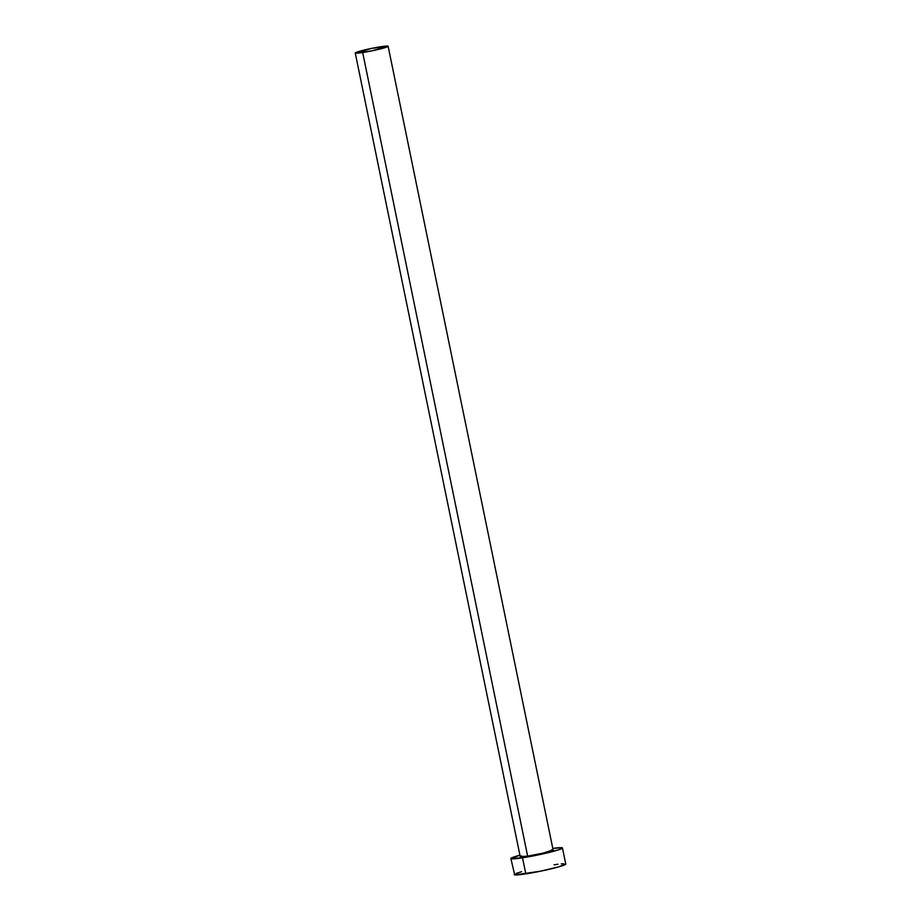 <?xml version="1.0" encoding="UTF-8"?>
<svg xmlns="http://www.w3.org/2000/svg" width="921" height="921" viewBox="0 0 921 921"><rect width="100%" height="100%" fill="white"/><g stroke="black" fill="none" stroke-linecap="round" stroke-linejoin="round"><path stroke-width="1.38" d="M527.641 856.15L362.678 52.52A16.785 1.232 168.4 0 1 355.253 53.004A16.785 1.232 168.4 0 1 363.772 50.148A16.785 1.232 168.4 0 1 380.707 46.741A16.785 1.232 168.4 0 1 388.132 46.257A16.785 1.232 168.4 0 1 379.613 49.112A16.785 1.232 168.4 0 1 362.678 52.52L527.641 856.15L520.215 856.634A16.785 1.232 -11.6 0 0 527.641 856.15A16.785 1.232 -11.6 0 0 544.576 852.742A16.785 1.232 -11.6 0 0 553.095 849.887L543.079 853.111L527.641 856.15M514.62 874.144L514.171 874.616A26.318 1.923 -11.6 0 0 525.822 873.868L522.518 857.796A26.318 1.923 168.4 0 1 510.867 858.556A26.318 1.923 168.4 0 1 519.916 855.183L510.867 858.545L522.518 857.796L525.822 873.868A26.318 1.923 -11.6 0 0 552.381 868.526A26.318 1.923 -11.6 0 0 565.747 864.048L562.443 847.965A26.318 1.923 168.4 0 1 549.089 852.455A26.318 1.923 168.4 0 1 522.518 857.796L558.23 849.933L561.994 848.46L561.902 847.711L552.796 848.437A26.318 1.923 168.4 0 1 562.443 847.965M551.794 849.68L553.095 849.899L388.132 46.257L371.543 48.41L355.253 52.992L371.842 50.851L388.132 46.257M520.503 856.323L521.413 855.908M521.562 871.715L516.048 873.476M510.867 858.556L514.712 874.892L540.19 871.254L558.356 866.96L565.747 864.059M563.698 863.725L561.269 863.875M558.034 864.243L554.097 864.807M520.215 856.634L355.253 53.004"/></g></svg>
